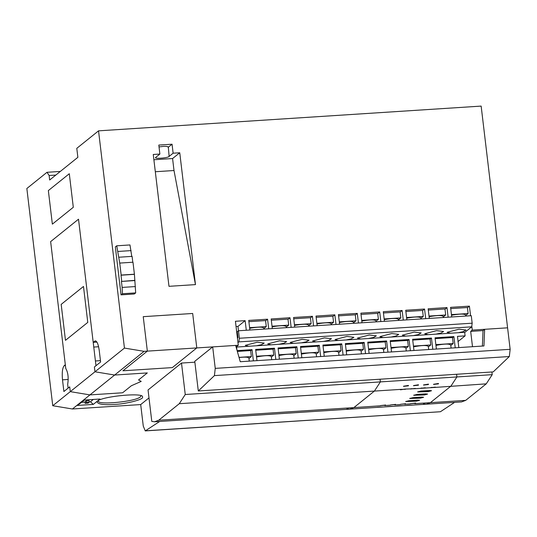 <?xml version="1.0" encoding="UTF-8"?>
<svg xmlns="http://www.w3.org/2000/svg" width="537" height="537" viewBox="0 0 537 537"><rect width="100%" height="100%" fill="white"/><g stroke="black" fill="none" stroke-linecap="round" stroke-linejoin="round"><path stroke-width="0.81" d="M195.468 284.61L168.98 286.322L153.26 154.481L159.878 154.059L158.811 145.064L172.055 144.211L173.122 153.199L179.747 152.77L172.578 158.536L174.008 170.524L195.468 284.61L179.747 152.77M155.314 171.733L174.008 170.524M153.884 159.744L172.578 158.536M86.343 402.361L89.283 402.166L88.088 403.133L85.148 403.321L86.343 402.361L86.162 400.864L84.967 401.824L85.148 403.321M89.283 402.166L89.108 400.669L86.162 400.864M93.331 399.447L90.458 401.763L93.284 404.401L99.976 399.018L84.081 400.045L77.388 405.428L93.284 404.401M90.458 401.763L89.243 401.837M85 402.112L81.624 402.334L84.504 400.018M81.624 402.334L77.388 405.428M141.09 395.836L140.352 396.897C136.076 401.528 96.828 405.475 98.446 400.917M114.032 404.468C125.215 404.126 144.393 399.481 142.486 397.038C144.876 391.728 93.814 397.185 97.372 402.421C99.097 404.415 104.648 405.099 114.032 404.468M69.3 173.733L73.3 207.289L52.358 224.137L48.35 190.581L69.3 173.733L73.3 207.289L52.358 224.137L48.35 190.581L69.3 173.733M159.704 421.444L145.252 430.902L143.265 426.056L140.701 404.569L72.421 408.986L52.754 405.73L70.28 391.641L69.703 386.841L63.89 391.52L62.5 379.834C61.856 372.631 62.426 367.899 64.212 365.65L65.326 364.757L50.639 241.61L78.516 219.19L93.203 342.338L96.949 342.096M93.203 342.338L95.338 340.854M95.989 341.035L94.72 341.116C96.68 340.357 98.177 343.418 99.217 350.305L100.607 361.992L94.398 366.986L94.968 371.779L124.443 348.083L144.104 351.339L147.346 351.131L122.892 370.792L172.337 367.597L196.79 347.929L238.287 345.244L235.428 321.274L245.141 320.649L246.288 330.255M72.421 408.986L89.941 394.896L122.611 392.782L131.37 385.741L141.211 381.404L138.553 379.968L147.306 372.926L114.636 375.041L94.968 371.779L94.398 366.986L95.989 365.704L95.425 360.978L100.453 360.649M403.529 386.217L408.449 385.425M408.435 385.821L403.502 386.378L408.435 385.821M413.537 385.573L418.457 384.781M418.444 385.17L413.51 385.727L418.444 385.17M423.545 384.922L428.466 384.13M428.445 384.526L423.518 385.083L428.445 384.526M433.554 384.277L438.474 383.485M438.454 383.874L433.527 384.432L438.454 383.874M416.397 401.159L405.717 401.535L408.892 400.75L417.726 400.172L419.578 400.374L416.397 401.159L419.397 400.246M405.858 401.361L416.363 400.857M420.404 398.132L409.718 398.488L412.893 397.669L421.72 397.098L423.579 397.313L420.404 398.132L423.418 397.185M409.845 398.32L420.37 397.83M424.391 394.95L413.698 395.292L416.873 394.44L425.7 393.869L427.559 394.104L424.391 394.95L427.412 393.977M413.812 395.125L424.351 394.655M428.358 391.627L417.665 391.95L420.833 391.064L429.66 390.493L431.52 390.741L428.358 391.627L431.392 390.614M417.766 391.775L428.318 391.325M382.149 406.959L377.196 407.308L382.149 406.959M392.158 406.308L387.197 406.663L392.158 406.308M402.166 405.663L397.205 406.012L402.166 405.663M412.168 405.012L407.214 405.368L412.168 405.012M491.905 371.987L492.221 374.658L456.906 376.947L456.584 374.269L456.906 376.947L450.926 386.13L430.385 402.656L450.926 386.13L456.906 376.947L185.252 394.514L181.499 363.059L194.864 362.193M414.853 403.656L430.385 402.656L426.23 404.207L423.451 403.851M385.412 405.059L380.552 405.583L384.761 405.307M346.929 408.798L349.708 409.154L353.863 407.603L380.505 405.797M385.506 404.932L385.452 405.354M395.42 404.408L390.56 404.938L394.769 404.663M384.834 405.603L390.513 405.146M395.507 404.287L395.46 404.71M405.428 403.764L400.562 404.287L404.777 404.019M394.843 404.952L400.521 404.502M405.516 403.636L405.462 404.066M415.437 403.112L410.57 403.643L414.779 403.368M404.844 404.307L410.523 403.858M415.524 402.992L415.47 403.415M400.508 389.654L405.321 389.05M411.127 388.707L415.369 388.694L405.375 389.077L400.421 389.815L401.119 389.352L405.361 389.345M410.516 389.01L415.329 388.405M421.129 388.056L425.378 388.05L415.369 388.694M420.525 388.358L425.331 387.754M431.137 387.412L435.386 387.399L425.378 388.05M401.119 389.352L374.403 391.084L353.863 407.603L374.403 391.084L380.384 381.894L374.403 391.084L179.271 403.703L185.252 394.514M492.221 374.658L486.247 383.848L435.386 387.399M430.533 387.714L435.339 387.11M380.062 379.223L380.384 381.894L380.062 379.223M451.516 315.253C459.612 313.789 464.33 313.709 465.673 315.018L465.794 316.058M451.442 314.608L468.123 313.527L465.727 315.454M450.724 308.614L467.405 307.533L468.123 313.527M457.933 341.639L465.102 335.873L457.477 336.37L458.82 347.587M435.957 345.392C444.247 343.781 449.18 343.646 450.744 344.996L451.114 348.083M435.863 344.633L453.194 343.512L450.798 345.439M435.151 338.639L452.476 337.518L453.194 343.512M452.503 337.713L453.886 336.598L435.051 337.82L436.386 349.037M453.886 336.598L455.228 347.822M413.53 346.842C421.82 345.231 426.754 345.096 428.318 346.446L428.687 349.533M413.436 346.083L430.768 344.962L428.372 346.889M412.725 340.089L430.05 338.968L430.768 344.962M430.077 339.169L431.459 338.055L412.624 339.27L413.96 350.486M431.459 338.055L432.802 349.272M391.104 348.291C399.394 346.68 404.327 346.546 405.891 347.895L406.261 350.99M391.01 347.533L408.342 346.412L405.945 348.338M390.298 341.539L407.623 340.418L408.342 346.412M407.65 340.619L409.033 339.505L390.198 340.72L391.533 351.936M409.033 339.505L410.369 350.721M368.677 349.748C376.967 348.13 381.901 348.003 383.465 349.345L383.834 352.44M368.583 348.983L385.915 347.862L383.519 349.788M367.872 342.989L385.197 341.868L385.915 347.862M385.224 342.069L386.606 340.955L367.771 342.17L369.107 353.393M386.606 340.955L387.942 352.171M346.244 351.198C354.541 349.58 359.468 349.453 361.039 350.795L361.408 353.89M346.157 350.433L363.489 349.312L361.092 351.238M345.439 344.439L362.77 343.318L363.489 349.312M362.797 343.519L364.18 342.405L345.345 343.62L346.68 354.843M364.18 342.405L365.516 353.621M323.818 352.648C332.114 351.037 337.041 350.903 338.612 352.245L338.981 355.34M323.73 351.883L341.055 350.762L338.666 352.688M323.012 345.888L340.344 344.767L341.055 350.762M340.371 344.969L341.754 343.855L322.918 345.069L324.254 356.293M341.754 343.855L343.089 355.071M301.391 354.098C309.688 352.487 314.615 352.353 316.186 353.702L316.555 356.79M301.304 353.333L318.629 352.212L316.239 354.138M300.586 347.345L317.917 346.224L318.629 352.212M317.938 346.419L319.327 345.304L300.492 346.526L301.828 357.743M319.327 345.304L320.663 356.521M278.965 355.548C287.261 353.937 292.188 353.802 293.759 355.152L294.128 358.239M278.878 354.782L296.202 353.661L293.806 355.588M278.159 348.795L295.491 347.674L296.202 353.661M295.511 347.869L296.901 346.754L278.065 347.976L279.401 359.193M296.901 346.754L298.236 357.978M256.538 356.998C264.835 355.387 269.762 355.252 271.333 356.602L271.695 359.689M256.451 356.239L273.776 355.118L271.38 357.045M255.733 350.245L273.065 349.124L273.776 355.118M273.085 349.318L274.474 348.204L255.639 349.426L256.975 360.642M274.474 348.204L275.81 359.428M239.066 357.521C245.02 356.87 248.302 357.045 248.9 358.051L249.269 361.139M239.019 357.36L251.35 356.568L248.953 358.494M237.341 351.433L250.638 350.574L251.35 356.568M250.658 350.768L252.048 349.654L253.383 360.877M252.048 349.654L237.112 350.621M429.09 316.702C437.185 315.239 441.904 315.159 443.247 316.468L443.367 317.508M429.016 316.058L445.69 314.977L443.3 316.904M428.298 310.064L444.978 308.99L445.69 314.977M406.663 318.159C414.759 316.689 419.478 316.608 420.82 317.917L420.941 318.958M406.59 317.508L423.263 316.427L420.867 318.354M405.871 311.514L422.552 310.44L423.263 316.427M384.237 319.609C392.332 318.146 397.051 318.065 398.394 319.367L398.514 320.408M384.156 318.958L400.837 317.884L398.441 319.81M383.445 312.97L400.125 311.89L400.837 317.884M361.81 321.059C369.906 319.596 374.618 319.515 375.967 320.817L376.088 321.864M361.73 320.408L378.41 319.334L376.014 321.26M361.018 314.42L377.699 313.339L378.41 319.334M339.384 322.509C347.479 321.045 352.191 320.965 353.534 322.267L353.661 323.314M339.303 321.864L355.984 320.784L353.588 322.71M338.592 315.87L355.272 314.789L355.984 320.784M316.958 323.959C325.046 322.495 329.765 322.415 331.107 323.717L331.235 324.764M316.877 323.314L333.558 322.234L331.161 324.16M316.165 317.32L332.846 316.239L333.558 322.234M294.531 325.409C302.62 323.945 307.339 323.865 308.681 325.167L308.809 326.214M294.451 324.764L311.131 323.683L308.735 325.61M293.739 318.77L310.42 317.689L311.131 323.683M272.105 326.858C280.193 325.395 284.912 325.315 286.255 326.617L286.382 327.664M272.024 326.214L288.705 325.133L286.308 327.06M271.313 320.22L287.986 319.139L288.705 325.133M249.671 328.308C257.767 326.845 262.486 326.764 263.828 328.073L263.956 329.114M249.598 327.664L266.278 326.583L263.882 328.51M248.886 321.67L265.56 320.596L266.278 326.583M238.495 330.758L237.972 326.415L245.141 320.649M249.88 330.027L248.732 320.414L267.567 319.2L268.715 328.805M265.587 320.79L267.567 319.2M272.306 328.577L271.158 318.965L289.993 317.743L291.141 327.355M288.013 319.34L289.993 317.743M294.732 327.127L293.585 317.515L312.427 316.293L313.568 325.905M310.44 317.891L312.427 316.293M317.159 325.67L316.011 316.065L334.853 314.843L335.994 324.455M332.866 316.441L334.853 314.843M339.585 324.22L338.444 314.615L357.28 313.393L358.421 323.005M355.293 314.991L357.28 313.393M362.012 322.771L360.871 313.158L379.706 311.943L380.847 321.556M377.719 313.541L379.706 311.943M384.438 321.321L383.297 311.708L402.132 310.493L403.28 320.106M400.146 312.084L402.132 310.493M406.865 319.871L405.724 310.258L424.559 309.043L425.707 318.649M422.572 310.634L424.559 309.043M429.298 318.421L428.15 308.809L446.985 307.594L448.133 317.199M445.005 309.184L446.985 307.594M465.102 335.873L464.673 332.296M237.972 326.415L236.058 326.536M451.724 316.971L450.577 307.359L469.412 306.137L470.56 315.749M467.432 307.735L469.412 306.137M472.5 346.701L470.681 331.389L483.038 330.591L484.629 329.309L483.951 345.962L240.254 361.723L235.642 345.419L212.686 346.902L215.243 368.382L510.15 349.312L509.324 356.534L214.424 375.611L215.243 368.382M470.681 331.389L472.271 330.107L507.586 327.825L484.629 329.309M471.862 326.671L472.271 330.107M510.15 349.312L481.152 106.098L98.54 130.847L76.791 148.34L77.865 157.328L49.666 180.002L49.129 175.505L47.001 172.296L60.325 171.431M47.001 172.296L26.85 188.5L52.754 405.73M49.129 175.505L55.794 175.075M95.425 360.978L78.516 219.19L50.639 241.61L65.769 368.489C68.078 372.443 68.709 377.746 67.669 384.391L68.112 388.123L69.703 386.841L70.28 391.641L89.941 394.896L122.611 392.782L131.37 385.741L141.211 381.404L138.553 379.968L147.306 372.926L114.636 375.041L144.104 351.339M98.54 130.847L124.443 348.083M143.238 316.669L192.682 313.474L196.79 347.929L172.337 367.597L122.892 370.792L147.346 351.131L143.238 316.669L192.682 313.474L196.79 347.929L147.346 351.131L143.238 316.669M236.931 349.99L236.535 346.654L235.998 346.687M236.535 346.654L238.287 345.244M159.033 146.923L163.241 146.4C166.926 146.192 168.531 146.534 168.068 147.413L172.055 144.211M159.878 154.059L155.898 157.26C152.562 159.147 167.953 158.153 169.142 156.401L173.122 153.199M168.309 147.024L169.142 156.401M155.898 157.26L155.663 157.65M145.514 430.808L440.421 411.731L145.252 430.902M440.421 411.731L454.604 402.367M140.701 404.569L148.991 397.904M214.424 375.611L198.301 390.976L194.763 361.314L212.686 346.902M509.324 356.534L493.201 371.899L198.301 390.976M483.038 330.591L482.401 346.063M134.411 274.212L132.981 262.224L119.738 263.083L121.167 275.065L134.411 274.212L135.686 292.887L134.304 294.001L121.06 294.853L122.443 293.746L135.686 292.887M131.807 256.605L129.967 244.946L116.724 245.805L119.738 263.083M132.814 262.365L132.095 256.371L118.852 257.23M122.443 293.746L122.134 287.423L135.378 286.563M122.134 287.423L121.422 281.428L134.666 280.576M121.422 281.428L134.955 280.341M121.711 281.2L121 275.206L134.243 274.347M117.851 251.464L131.095 250.611M121.06 294.853L115.341 246.913L116.724 245.805M65.467 340.337L61.184 304.385L83.483 286.449L87.773 322.401L65.467 340.337L61.184 304.385L83.483 286.449L87.773 322.401L65.467 340.337M114.636 375.041L89.941 394.896L70.28 391.641L94.968 371.779L114.636 375.041M93.767 347.063L98.62 346.748M179.271 403.703L158.73 420.223L154.575 421.773L151.796 421.417L148.044 389.956L181.499 363.059M426.23 404.207L461.545 401.918L465.7 400.367L430.385 402.656L426.23 404.207L349.708 409.154L353.863 407.603L158.73 420.223M465.7 400.367L486.247 383.848M238.918 341.888L239.354 338.256L472.164 323.193L471.721 326.832L238.918 341.888L237.978 342.646M237.441 338.149L237.985 337.719L237.267 331.725L238.462 330.765L239.354 338.256M472.164 323.193L471.271 315.702L238.462 330.765M458.269 332.712L450.442 333.215L447.14 332.296L459.054 329.181L466.035 330.04L463.256 331.651L458.269 332.712L464.955 332.275L471.721 326.832M428.016 334.665L424.713 333.745L436.628 330.631L443.609 331.49L440.83 333.101L435.843 334.162L405.589 336.115L402.28 335.195L414.202 332.088L421.183 332.94L418.397 334.551L413.416 335.612M383.163 337.565L379.854 336.645L391.775 333.537L398.756 334.397L395.97 336.001L390.99 337.061L360.736 339.022L357.427 338.095L369.349 334.987L376.33 335.847L373.544 337.451L368.563 338.511M338.303 340.471L335.001 339.552L346.922 336.437L353.903 337.296L351.117 338.901L346.137 339.961L315.877 341.921L312.574 341.002L324.496 337.887L331.477 338.746L328.691 340.357L323.71 341.411M293.45 343.371L290.148 342.452L302.069 339.337L309.05 340.196L306.265 341.807L301.284 342.861L271.024 344.821L267.721 343.902L279.643 340.787L286.624 341.646L283.838 343.257L278.857 344.318M248.597 346.271L245.295 345.351L257.216 342.237L264.197 343.096L261.412 344.707L256.431 345.768L236.582 347.05M271.024 344.821L256.431 345.768M315.877 341.921L301.284 342.861M360.736 339.022L346.137 339.961M405.589 336.115L390.99 337.061M450.442 333.215L435.843 334.162M62.5 379.834L68.219 379.464M64.212 365.65L65.42 365.576M349.708 409.154L154.575 421.773"/></g></svg>

